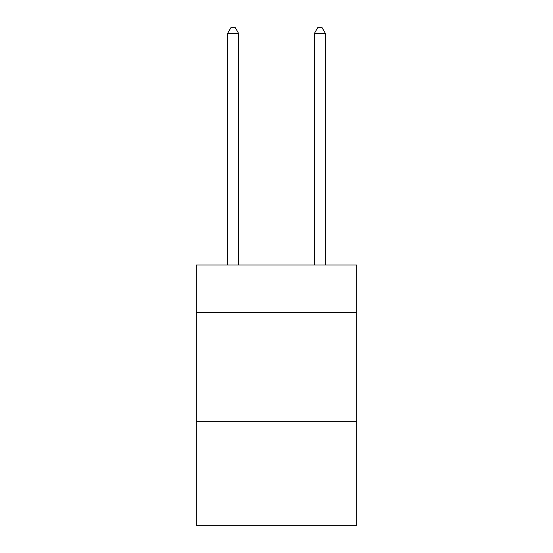 <?xml version="1.0" encoding="UTF-8"?>
<svg xmlns="http://www.w3.org/2000/svg" width="553" height="553" viewBox="0 0 553 553"><rect width="100%" height="100%" fill="white"/><g stroke="black" fill="none" stroke-linecap="round" stroke-linejoin="round"><path stroke-width="0.83" d="M356.775 312.728L356.775 265.005L196.225 265.005L196.225 312.728L356.775 312.728L356.775 525.35L196.225 525.35L196.225 312.728M356.775 421.213L196.225 421.213M238.53 265.005L238.53 33.291L227.684 33.291L227.684 265.005M227.684 33.291L230.94 27.65L235.281 27.65L238.53 33.291M325.316 265.005L325.316 33.291L314.47 33.291L314.47 265.005M314.47 33.291L317.719 27.65L322.06 27.65L325.316 33.291"/></g></svg>
